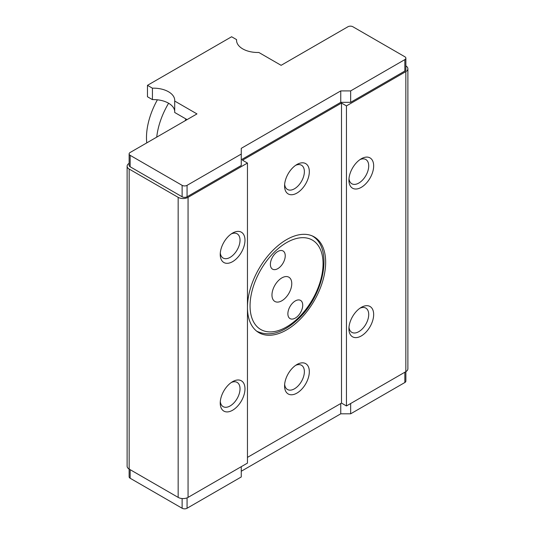 <?xml version="1.0" encoding="UTF-8"?>
<svg xmlns="http://www.w3.org/2000/svg" width="535" height="535" viewBox="0 0 535 535"><rect width="100%" height="100%" fill="white"/><g stroke="black" fill="none" stroke-linecap="round" stroke-linejoin="round"><path stroke-width="0.8" d="M348.987 178.65A13.997 8.085 120 0 0 351.816 183.752A13.997 8.085 120 0 0 358.818 183.057A13.997 8.085 120 0 0 368.715 165.91A13.997 8.085 120 0 0 365.82 159.504A13.997 8.085 120 0 0 359.988 159.604M361.292 158.768L361.292 158.768A17.501 10.105 -60 0 1 373.664 165.91A17.501 10.105 -60 0 1 361.292 187.344A17.501 10.105 -60 0 1 348.92 180.201A17.501 10.105 -60 0 1 361.292 158.768L361.292 158.768M348.987 327.246A13.997 8.085 120 0 0 351.816 332.349A13.997 8.085 120 0 0 358.818 331.653A13.997 8.085 120 0 0 368.715 314.506A13.997 8.085 120 0 0 365.82 308.1A13.997 8.085 120 0 0 359.988 308.2M361.292 307.364L361.292 307.364A17.501 10.105 -60 0 1 373.664 314.506A17.501 10.105 -60 0 1 361.292 335.94A17.501 10.105 -60 0 1 348.92 328.798A17.501 10.105 -60 0 1 361.292 307.364L361.292 307.364M284.647 384.397A13.997 8.085 120 0 0 287.476 389.5A13.997 8.085 120 0 0 294.477 388.805A13.997 8.085 120 0 0 304.375 371.658A13.997 8.085 120 0 0 301.472 365.251A13.997 8.085 120 0 0 295.641 365.351M296.952 364.516L296.952 364.516A17.501 10.105 -60 0 1 309.324 371.658A17.501 10.105 -60 0 1 296.952 393.091A17.501 10.105 -60 0 1 284.573 385.949A17.501 10.105 -60 0 1 296.952 364.516L296.952 364.516M284.647 184.368A13.997 8.085 120 0 0 287.476 189.464A13.997 8.085 120 0 0 294.477 188.775A13.997 8.085 120 0 0 304.375 171.628A13.997 8.085 120 0 0 301.472 165.221A13.997 8.085 120 0 0 295.641 165.322M296.952 164.486L296.952 164.486A17.501 10.105 -60 0 1 309.324 171.628A17.501 10.105 -60 0 1 296.952 193.061A17.501 10.105 -60 0 1 284.573 185.912A17.501 10.105 -60 0 1 296.952 164.486L296.952 164.486M220.3 252.948A13.997 8.085 120 0 0 223.135 258.051A13.997 8.085 120 0 0 230.13 257.355A13.997 8.085 120 0 0 240.028 240.208A13.997 8.085 120 0 0 237.132 233.802A13.997 8.085 120 0 0 231.301 233.902M232.605 233.066L232.605 233.066A17.501 10.105 -60 0 1 244.983 240.208A17.501 10.105 -60 0 1 232.605 261.642A17.501 10.105 -60 0 1 220.233 254.499A17.501 10.105 -60 0 1 232.605 233.066L232.605 233.066M220.3 401.544A13.997 8.085 120 0 0 223.135 406.64A13.997 8.085 120 0 0 230.13 405.951A13.997 8.085 120 0 0 240.028 388.805A13.997 8.085 120 0 0 237.132 382.398A13.997 8.085 120 0 0 231.301 382.492M232.605 381.662L232.605 381.662A17.501 10.105 -60 0 1 244.983 388.805A17.501 10.105 -60 0 1 232.605 410.238A17.501 10.105 -60 0 1 220.233 403.089A17.501 10.105 -60 0 1 232.605 381.662L232.605 381.662M247.458 307.364A55.299 31.926 120 0 0 258.907 332.676A55.299 31.926 120 0 0 301.519 317.864A55.299 31.926 120 0 0 325.654 262.217A55.299 31.926 120 0 0 314.205 236.898A55.299 31.926 120 0 0 271.593 251.717A55.299 31.926 120 0 0 247.458 307.364M188.059 197.348L247.458 163.055L247.458 463.103L188.059 497.389A7.002 4.039 180 0 1 178.162 497.389L178.162 197.348A7.002 4.039 0 0 0 188.059 197.348L188.059 497.389M247.458 163.055L242.502 160.199L341.497 103.048L341.497 403.089L346.446 405.951L405.838 371.658L405.838 71.616A7.002 4.039 0 0 0 407.884 68.754A7.002 4.039 0 0 0 405.871 65.919M247.458 457.385L341.497 403.089M341.497 103.048L346.446 105.903L346.446 405.951M346.446 105.903L405.838 71.616M129.129 163.362A7.002 4.039 0 0 0 127.116 166.198A7.002 4.039 0 0 0 129.162 169.053L178.162 197.348M129.162 169.053L129.162 469.101L178.162 497.389M129.162 469.101A7.002 4.039 180 0 1 127.116 466.246L127.116 166.198M407.884 68.754L407.884 368.802A7.002 4.039 180 0 1 405.838 371.658M275.425 253.329A10.499 6.059 120 0 0 272.562 269.165A10.499 6.059 120 0 0 280.193 266.811A10.499 6.059 120 0 0 283.062 250.975A10.499 6.059 120 0 0 275.425 253.329A10.499 6.059 120 0 0 272.562 269.165A10.499 6.059 120 0 0 280.193 266.811A10.499 6.059 120 0 0 283.062 250.975A10.499 6.059 120 0 0 275.425 253.329M292.919 302.763A10.499 6.059 120 0 0 290.05 318.599A10.499 6.059 120 0 0 297.687 316.245A10.499 6.059 120 0 0 300.55 300.409A10.499 6.059 120 0 0 292.919 302.763A10.499 6.059 120 0 0 290.05 318.599A10.499 6.059 120 0 0 297.687 316.245A10.499 6.059 120 0 0 300.55 300.409A10.499 6.059 120 0 0 292.919 302.763M278.688 280.34A13.997 8.085 120 0 0 274.87 301.452A13.997 8.085 120 0 0 285.048 298.316A13.997 8.085 120 0 0 288.867 277.204A13.997 8.085 120 0 0 278.688 280.34M174.698 101.048L196.974 113.908L130.152 152.482A3.498 2.02 0 0 0 129.129 153.913A3.498 2.02 0 0 0 130.152 155.337L182.121 185.344A3.498 2.02 0 0 0 187.069 185.344L241.265 154.053L241.265 148.335L340.755 90.903L350.652 90.903L404.848 59.612A3.498 2.02 0 0 0 405.871 58.181A3.498 2.02 0 0 0 404.848 56.757L352.879 26.75A3.498 2.02 0 0 0 347.931 26.75L281.109 65.323L258.84 52.47A21.219 12.252 180 0 1 236.537 40.232A21.219 12.252 180 0 1 236.564 39.61L231.615 36.755L147.473 85.332L152.428 88.188A21.219 12.252 180 0 1 168.512 91.759A21.219 12.252 180 0 1 174.724 100.419A21.219 12.252 180 0 1 174.698 101.048L174.698 112.477L187.069 119.619M147.473 85.332L147.473 96.761L152.428 99.617A21.219 12.252 180 0 1 168.512 103.188A21.219 12.252 180 0 1 174.698 111.226M187.069 185.344L187.069 196.773L241.265 165.482L241.265 154.053M241.265 159.771L340.755 102.332L350.652 102.332L404.848 71.041L404.848 59.612M340.755 90.903L340.755 102.332M350.652 90.903L350.652 102.332M236.564 39.61L236.564 40.861M152.428 88.188L152.428 99.617M130.152 155.337L130.152 166.773L182.121 196.773L182.121 185.344M405.871 58.181L405.871 69.61A3.498 2.02 180 0 1 404.848 71.041M187.069 196.773A3.498 2.02 180 0 1 182.121 196.773M130.152 166.773A3.498 2.02 180 0 1 129.129 165.342L129.129 153.913M405.871 371.638L405.871 381.087A3.498 2.02 180 0 1 404.848 382.518L350.652 413.809L350.652 403.524M350.652 413.809L340.755 413.809L340.755 403.524M340.755 413.809L241.265 471.248M187.069 497.864L187.069 508.25L241.265 476.959L241.265 466.674M187.069 508.25A3.498 2.02 180 0 1 182.121 508.25L130.152 478.243A3.498 2.02 180 0 1 129.129 476.819L129.129 469.081M156.728 137.141A55.994 32.327 -60 0 1 168.605 103.248M185.07 120.776A55.994 32.327 -60 0 1 185.986 118.991M146.764 142.892A55.994 32.327 -60 0 1 157.397 99.811M298.283 317.93A51.621 29.806 120 0 0 321.12 251.289A51.621 29.806 120 0 0 274.829 251.644A51.621 29.806 120 0 0 251.992 318.285A51.621 29.806 120 0 0 298.283 317.93M404.848 382.518L404.848 372.233M182.121 508.25L182.121 498.533M130.152 469.67L130.152 478.243M311.644 235.621C333.626 247.003 324.397 294.838 298.242 319.014C283.202 333.104 269.292 337.137 256.519 331.098"/></g></svg>
